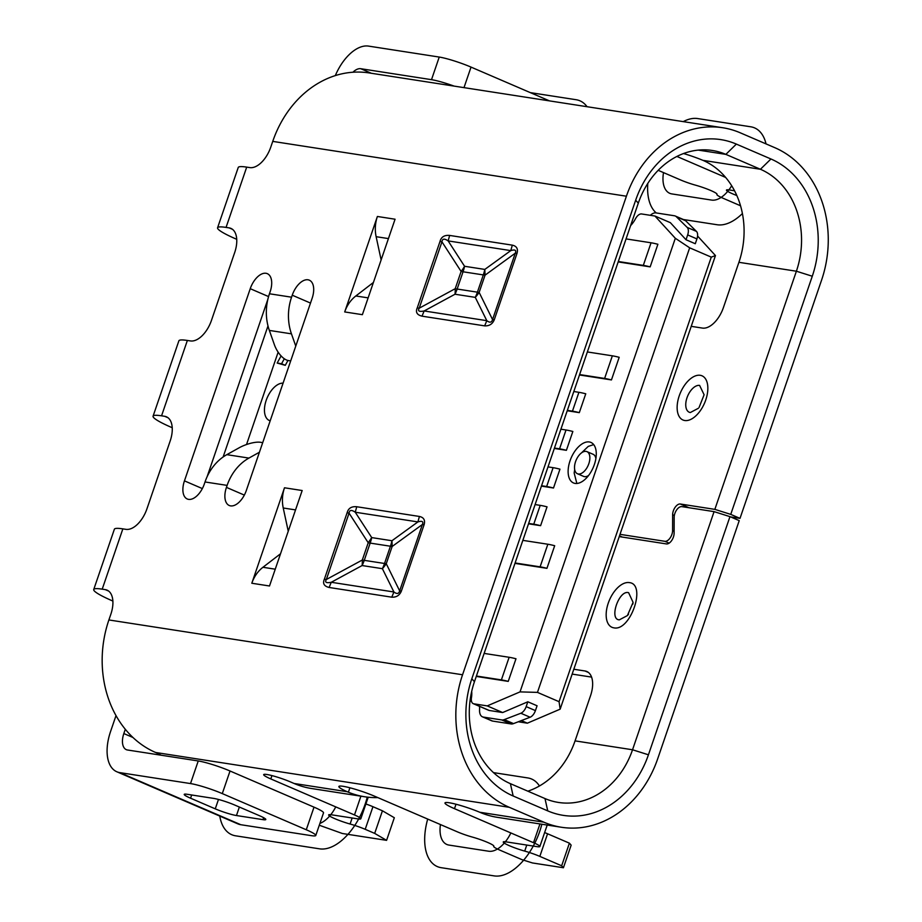 <?xml version="1.0" encoding="UTF-8"?>
<svg xmlns="http://www.w3.org/2000/svg" width="922" height="922" viewBox="0 0 922 922"><rect width="100%" height="100%" fill="white"/><g stroke="black" fill="none" stroke-linecap="round" stroke-linejoin="round"><path stroke-width="1.38" d="M514.972 563.377L546.942 568.332L554.687 545.72A24.064 2.812 18.9 0 0 550.941 544.821A24.064 2.812 18.9 0 0 547.841 544.234L540.108 566.846L515.11 562.973M528.513 523.811L540.603 525.678L547.046 506.846A24.064 2.812 18.9 0 0 543.3 505.948A24.064 2.812 18.9 0 0 540.211 505.36L533.757 524.203L528.652 523.408M541.421 486.125L553.5 488.003L559.954 469.16A24.064 2.812 18.9 0 0 556.208 468.261A24.064 2.812 18.9 0 0 553.108 467.673L546.654 486.516L541.56 485.721M554.318 448.449L566.396 450.316L572.85 431.473A24.064 2.812 18.9 0 0 569.105 430.574A24.064 2.812 18.9 0 0 566.016 429.998L559.562 448.83L554.456 448.046M567.226 410.763L579.304 412.641L585.758 393.798A24.064 2.812 18.9 0 0 582.013 392.899A24.064 2.812 18.9 0 0 578.912 392.311L572.458 411.154L567.364 410.359M579.477 374.966L611.447 379.922L619.192 357.31A24.064 2.812 18.9 0 0 615.447 356.411A24.064 2.812 18.9 0 0 612.358 355.823L604.613 378.435L579.615 374.562M618.178 261.917L650.16 266.873L657.893 244.272A24.064 2.812 18.9 0 0 654.147 243.373A24.064 2.812 18.9 0 0 651.059 242.786L626.061 238.902M471.695 691.396A20.053 10.937 113.3 0 1 471.442 697.781A8.021 4.38 -66.7 0 0 471.707 701.919A8.021 4.38 -66.7 0 0 473.24 703.659L488.683 710.297A8.021 4.38 113.3 0 0 489.271 710.47L502.663 712.545L487.219 705.895L520.02 691.892L675.319 238.279L654.943 216.036L641.62 213.962A8.021 4.38 -66.7 0 0 638.462 215.045A8.021 4.38 -66.7 0 0 635.535 218.687A20.053 10.937 113.3 0 1 630.602 225.625M487.219 705.895L473.839 703.82A8.021 4.38 -66.7 0 1 473.24 703.659M476.271 676.425L508.241 681.381L515.986 658.769A24.064 2.812 18.9 0 0 512.24 657.87A24.064 2.812 18.9 0 0 509.14 657.282L501.395 679.894L476.409 676.022M594.356 464.573A22.059 12.032 113.3 0 1 575.098 483.416A22.059 12.032 113.3 0 1 573.472 482.944A22.059 12.032 113.3 0 1 570.038 460.804A22.059 12.032 113.3 0 1 589.285 441.961A22.059 12.032 113.3 0 1 590.921 442.422A22.059 12.032 113.3 0 1 594.356 464.573M574.683 469.552L574.164 473.021L576.861 483.474M581.459 452.921L588.236 446.409L593.687 444.611M588.57 475.498A12.032 6.558 113.3 0 1 584.502 476.651A12.032 6.558 113.3 0 1 583.614 476.397L577.437 473.735A12.032 6.558 -66.7 0 0 578.325 473.989A12.032 6.558 -66.7 0 0 588.824 463.72A12.032 6.558 -66.7 0 0 586.957 451.642A12.032 6.558 -66.7 0 0 586.069 451.388A12.032 6.558 -66.7 0 0 575.558 461.657A12.032 6.558 -66.7 0 0 577.437 473.735M586.957 451.642L593.123 454.292A12.032 6.558 113.3 0 1 595.877 458.511M546.942 568.332A24.064 2.812 -161.1 0 0 543.196 567.433A24.064 2.812 -161.1 0 0 540.108 566.846M522.843 540.361L547.841 544.234M697.574 236.032L715.46 255.567L560.15 709.168L527.361 723.182L518.279 721.776M587.36 351.95L612.358 355.823M611.447 379.922A24.064 2.812 -161.1 0 0 607.702 379.023A24.064 2.812 -161.1 0 0 604.613 378.435M573.807 391.516L578.912 392.311M579.304 412.641A24.064 2.812 -161.1 0 0 575.558 411.742A24.064 2.812 -161.1 0 0 572.458 411.154M560.91 429.203L566.016 429.998M566.396 450.316A24.064 2.812 -161.1 0 0 562.651 449.417A24.064 2.812 -161.1 0 0 559.562 448.83M548.002 466.889L553.108 467.673M553.5 488.003A24.064 2.812 -161.1 0 0 549.754 487.104A24.064 2.812 -161.1 0 0 546.654 486.516M535.106 504.565L540.211 505.36M540.603 525.678A24.064 2.812 -161.1 0 0 536.858 524.779A24.064 2.812 -161.1 0 0 533.757 524.203M650.16 266.873A24.064 2.812 -161.1 0 0 646.414 265.974A24.064 2.812 -161.1 0 0 643.314 265.386L618.316 261.514M471.419 697.954L470.462 697.804M527.822 701.792L537.077 705.779L535.428 710.608A8.021 4.38 113.3 0 1 533.147 714.804A8.021 4.38 113.3 0 1 530.104 717.235L513.519 723.597A12.032 6.558 113.3 0 1 512.229 723.943A12.032 6.558 113.3 0 1 511.019 723.931L492.613 721.073A12.032 6.558 113.3 0 1 491.726 720.82L482.46 716.832A12.032 6.558 -66.7 0 0 483.347 717.086L501.752 719.944A12.032 6.558 -66.7 0 0 502.963 719.955A12.032 6.558 -66.7 0 0 504.253 719.609L520.838 713.248A8.021 4.38 -66.7 0 0 523.892 710.816A8.021 4.38 -66.7 0 0 526.174 706.621L527.822 701.792L502.663 712.545M470.888 695.315L471.73 695.453M479.509 706.356A24.064 13.127 113.3 0 1 479.567 709.894A12.032 6.558 -66.7 0 0 480.443 714.85A12.032 6.558 -66.7 0 0 482.46 716.832M527.361 723.182L521.356 720.589M675.319 238.279L689.668 247.822L537.457 692.387L520.02 691.892M537.457 692.387L559.066 701.688L711.277 257.123L689.668 247.822M560.15 709.168L559.066 701.688M715.46 255.567L711.277 257.123M654.943 216.036L670.375 222.675L686.014 239.743L695.28 243.731L696.928 238.913A8.021 4.38 113.3 0 0 697.608 234.465A8.021 4.38 113.3 0 0 696.444 231.387L687.178 227.4L676.414 216.785A12.032 6.558 -66.7 0 0 675.469 216.105A12.032 6.558 -66.7 0 0 675.261 216.013A12.032 6.558 -66.7 0 0 674.374 215.76L655.968 212.901A12.032 6.558 -66.7 0 0 651.9 214.065A12.032 6.558 -66.7 0 0 650.333 215.322M675.261 216.013L684.527 220.001A12.032 6.558 113.3 0 1 684.735 220.093A12.032 6.558 113.3 0 1 685.668 220.773L696.444 231.387M686.014 239.743L687.662 234.926A8.021 4.38 -66.7 0 0 688.342 230.477A8.021 4.38 -66.7 0 0 687.178 227.4M484.142 653.41L509.14 657.282M508.241 681.381A24.064 2.812 -161.1 0 0 504.495 680.482A24.064 2.812 -161.1 0 0 501.395 679.894M620.01 534.345L664.889 541.306A8.021 4.38 -66.7 0 0 668.761 539.577A8.021 4.38 -66.7 0 0 671.884 534.449A8.021 4.38 -66.7 0 0 672.403 532.478A8.021 4.38 -66.7 0 0 672.587 530.588L672.634 514.73A8.021 4.38 113.3 0 1 675.215 507.192A8.021 4.38 113.3 0 1 680.332 504.011L714.85 509.37L796.389 271.218L812.282 276.231L730.743 514.384L740.009 518.371L821.548 280.219A104.267 86.541 98.8 0 0 821.744 200.823A104.267 86.541 98.8 0 0 774.814 147.681L740.228 132.791A104.267 86.541 98.8 0 0 722.652 127.732A104.267 86.541 98.8 0 0 673.636 137.055A104.267 86.541 98.8 0 0 626.407 196.213L462.556 674.766A104.267 86.541 98.8 0 0 462.348 754.173A104.267 86.541 98.8 0 0 509.29 807.303L543.876 822.194A104.267 86.541 98.8 0 0 561.44 827.264A104.267 86.541 98.8 0 0 610.468 817.929A104.267 86.541 98.8 0 0 657.697 758.783L739.237 520.63L729.97 516.643L648.431 754.795A92.235 76.561 -81.2 0 1 606.653 807.119A92.235 76.561 -81.2 0 1 547.749 810.887L513.162 795.997A92.235 76.561 -81.2 0 1 471.638 748.998A92.235 76.561 -81.2 0 1 471.822 678.753L635.673 200.201A92.235 76.561 -81.2 0 1 677.451 147.866A92.235 76.561 -81.2 0 1 736.355 144.097L770.942 158.987A92.235 76.561 -81.2 0 1 812.466 205.986A92.235 76.561 -81.2 0 1 812.282 276.231M691.223 326.342L702.426 328.082A24.064 13.127 113.3 0 0 714.077 322.907A24.064 13.127 113.3 0 0 723.436 307.522L738.914 262.309A80.214 66.58 98.8 0 0 739.075 201.227A80.214 66.58 98.8 0 0 704.201 160.901L702.933 160.347A24.064 2.812 18.9 0 0 683.548 153.536M698.38 408.273L690.313 412.537A14.441 7.872 -66.7 0 1 687.005 397.739A14.441 7.872 -66.7 0 1 699.602 385.408L704.108 394.754L699.118 407.363M619.238 536.604L666.41 543.922A8.021 4.38 113.3 0 0 670.294 542.194A8.021 4.38 113.3 0 0 673.406 537.065A8.021 4.38 113.3 0 0 673.924 535.094A8.021 4.38 113.3 0 0 674.109 533.204L674.166 517.346A8.021 4.38 -66.7 0 1 676.736 509.808A8.021 4.38 -66.7 0 1 681.865 506.627L714.077 511.629L729.97 516.643M648.431 754.795L632.538 749.77L714.077 511.629M527.857 791.18A80.214 66.58 98.8 0 0 538.736 786.374A80.214 66.58 98.8 0 0 575.063 740.873L590.553 695.649A24.064 13.127 113.3 0 0 592.143 679.065A24.064 13.127 113.3 0 0 586.795 671.493A24.064 13.127 113.3 0 0 585.032 670.986L588.386 672.438M573.818 669.245L585.032 670.986M632.826 604.164L633.091 602.377L628.62 592.708C619.088 589.504 608.704 619.503 619.33 619.849L627.398 615.573L628.55 614.121M469.851 702.322L471.361 697.942M572.159 674.097L591.578 677.105M493.835 846.096L493.766 846.292A16.043 1.879 18.9 0 0 493.823 846.2A16.043 1.879 18.9 0 0 487.496 842.374A16.043 1.879 18.9 0 0 472.375 837.084A16.043 1.879 -161.1 0 1 464.619 834.641A16.043 1.879 -161.1 0 1 457.254 831.794L374.908 796.343A24.064 2.812 18.9 0 0 351.639 788.241A24.064 2.812 18.9 0 0 338.881 786.489A24.064 2.812 18.9 0 0 347.179 791.71L348.389 792.217A104.267 86.541 98.8 0 0 364.72 796.769A104.267 86.541 98.8 0 0 377.801 797.588M364.72 796.769L311.671 788.541A104.267 86.541 -81.2 0 1 294.095 783.481L290.695 782.017A18.048 2.109 18.9 0 0 266.861 774.492A18.048 2.109 18.9 0 0 263.68 774.63A18.048 2.109 18.9 0 0 270.803 778.929L354.486 814.956A16.043 1.879 -161.1 0 1 360.629 818.31A16.043 1.879 -161.1 0 1 360.813 818.782A16.043 1.879 -161.1 0 1 357.99 818.897L331.459 814.794A16.043 1.879 18.9 0 0 328.635 814.91A16.043 1.879 18.9 0 0 350.095 824.026L352.158 817.998M561.659 865.781L569.404 843.169L571.156 845.151L563.423 867.752L561.659 865.781L539.831 856.388A16.043 1.879 -161.1 0 0 532.467 853.542A16.043 1.879 -161.1 0 0 524.71 851.098A16.043 1.879 18.9 0 1 516.954 848.643A16.043 1.879 18.9 0 1 509.601 845.808A16.043 1.879 18.9 0 1 503.447 842.443A16.043 1.879 18.9 0 1 503.262 841.982A16.043 1.879 18.9 0 1 506.086 841.855L537.03 846.65A16.043 1.879 -161.1 0 0 539.854 846.534A16.043 1.879 -161.1 0 0 539.67 846.062A16.043 1.879 -161.1 0 0 533.527 842.708L454.477 808.675A24.064 2.812 18.9 0 1 444.98 802.935A24.064 2.812 18.9 0 1 449.221 802.762A24.064 2.812 18.9 0 1 479.74 812.247L481.007 812.778A104.267 86.541 -81.2 0 0 497.338 817.33L561.44 827.264M563.423 867.752L532.467 862.957L521.875 859.615L500.047 850.211A16.043 1.879 -161.1 0 1 493.708 846.384L493.823 846.039M374.689 833.396L382.434 810.795L394.328 817.733L386.583 840.345L374.689 833.396L365.204 829.316A16.043 1.879 -161.1 0 0 350.095 824.026M386.583 840.345L342.373 833.5L319.289 825.236M462.556 674.766L108.888 619.953A104.267 86.541 -81.2 0 0 108.681 699.349A104.267 86.541 -81.2 0 0 154.4 751.949L155.599 752.479A24.064 2.812 18.9 0 1 161.108 755.21M382.434 810.795L372.949 806.704A16.043 1.879 18.9 0 0 365.884 803.972M108.888 619.953L110.824 614.306A24.064 13.127 113.3 0 0 112.415 597.71A24.064 13.127 113.3 0 0 107.079 590.149A24.064 13.127 113.3 0 0 105.304 589.642L102.215 589.158A48.128 5.624 -161.1 0 0 93.733 589.515A48.128 5.624 -161.1 0 0 94.309 590.921A48.128 5.624 -161.1 0 0 112.738 600.994L112.876 601.052M93.733 589.515L114.374 529.228A48.128 5.624 18.9 0 1 122.856 528.871L125.945 529.343A24.064 13.127 113.3 0 0 137.597 524.18A24.064 13.127 113.3 0 0 146.955 508.794L170.178 440.97A24.064 13.127 113.3 0 0 171.769 424.374A24.064 13.127 113.3 0 0 166.421 416.802A24.064 13.127 113.3 0 0 164.658 416.295L161.557 415.822A48.128 5.624 -161.1 0 0 153.075 416.179A48.128 5.624 -161.1 0 0 153.651 417.585A48.128 5.624 -161.1 0 0 172.08 427.658L172.218 427.716M153.075 416.179L178.88 340.817A48.128 5.624 18.9 0 1 187.362 340.46L190.451 340.933A24.064 13.127 113.3 0 0 202.102 335.769A24.064 13.127 113.3 0 0 211.461 320.383L234.684 252.559A24.064 13.127 113.3 0 0 236.274 235.963A24.064 13.127 113.3 0 0 230.938 228.402A24.064 13.127 113.3 0 0 229.163 227.884L226.063 227.411A48.128 5.624 -161.1 0 0 217.58 227.769A48.128 5.624 -161.1 0 0 218.157 229.175A48.128 5.624 -161.1 0 0 236.597 239.247L236.724 239.305M217.58 227.769L238.233 167.481A48.128 5.624 18.9 0 1 246.704 167.124L249.804 167.597A24.064 13.127 113.3 0 0 261.445 162.433A24.064 13.127 113.3 0 0 270.803 147.047L272.739 141.389A104.267 86.541 -81.2 0 1 319.969 82.242A104.267 86.541 -81.2 0 1 368.984 72.907L722.652 127.732M449.648 235.433C444.392 234.949 441.165 236.966 439.99 241.495L441.949 241.829C442.306 238.637 444.369 238.325 448.138 240.907L464.573 266.285L463.893 269.063A40.107 33.284 -81.2 0 1 463.051 271.783L483.312 274.917A40.107 4.691 -161.1 0 0 484.211 275.056A40.107 4.691 -161.1 0 0 485.053 275.159L484.811 269.42L464.573 266.285L462.948 268.913A40.107 29.469 147.1 0 1 461.115 271.448A40.107 4.691 -161.1 0 0 462.106 271.621A40.107 4.691 -161.1 0 0 462.187 271.644A40.107 4.691 -161.1 0 0 463.051 271.783L457.151 289.035A40.107 4.691 18.9 0 1 456.206 288.874A40.107 4.691 18.9 0 1 455.203 288.701A40.107 24.756 -118.4 0 1 455.203 291.525A40.107 24.756 -118.4 0 1 455.007 294.233L475.279 297.368A40.107 32.604 153.7 0 0 477.308 294.948A40.107 32.604 153.7 0 0 479.14 292.412L485.053 275.159L515.271 253.193L516.988 253.423C518.279 248.871 516.712 246.116 512.309 245.148L510.788 250.611C515.075 249.309 516.574 250.173 515.271 253.193L492.544 319.554C491.76 322.562 489.847 322.942 486.804 320.672L475.279 297.368A40.107 33.284 -81.2 0 0 476.42 294.81A40.107 33.284 -81.2 0 0 476.755 293.957A40.107 33.284 -81.2 0 0 477.412 292.17L457.151 289.035A40.107 33.284 98.8 0 1 456.494 290.822A40.107 33.284 98.8 0 1 456.148 291.675A40.107 33.284 98.8 0 1 455.007 294.233L424.155 310.968C419.153 311.959 417.505 311.037 419.222 308.19L417.274 307.856C415.361 312.143 416.94 314.909 422.011 316.165L424.155 310.968L486.804 320.672L484.672 325.869C489.305 326.088 492.498 324.06 494.261 319.784L492.544 319.554L479.14 292.412A40.107 4.691 18.9 0 1 478.299 292.309A40.107 4.691 18.9 0 1 477.412 292.17L483.312 274.917A40.107 33.238 97.9 0 0 484.142 272.197A40.107 33.238 97.9 0 0 484.811 269.42L510.788 250.611L448.138 240.907L449.648 235.433L512.309 245.148M290.684 360.917L288.344 360.548A16.043 7.514 -119.1 0 1 280.599 355.362A16.043 7.514 -119.1 0 1 274.41 344.77L269.351 330.422L291.456 333.845A48.128 39.946 98.8 0 1 288.448 315.716A48.128 39.946 98.8 0 1 291.559 297.195L292.239 295.201A18.048 9.842 113.3 0 1 307.994 279.792A18.048 9.842 113.3 0 1 309.319 280.173A18.048 9.842 113.3 0 1 312.132 298.29L246.335 490.469A18.048 9.842 113.3 0 1 230.581 505.878A18.048 9.842 113.3 0 1 229.255 505.498A18.048 9.842 113.3 0 1 226.443 487.381L227.123 485.387A48.128 39.946 98.8 0 1 235.871 469.298A48.128 39.946 98.8 0 1 248.917 458.084L226.824 454.661L239.144 447.792A16.043 4.864 -19.4 0 1 250.484 443.321A16.043 4.864 -19.4 0 1 260.361 442.272L262.712 442.629M269.351 330.422A48.128 39.946 -81.2 0 1 266.343 312.293A48.128 39.946 -81.2 0 1 269.455 293.772L270.134 291.778A18.048 9.842 113.3 0 0 267.322 273.661A18.048 9.842 113.3 0 0 265.997 273.281A18.048 9.842 113.3 0 0 250.242 288.69L184.446 480.869A18.048 9.842 113.3 0 0 187.258 498.986A18.048 9.842 113.3 0 0 188.584 499.367A18.048 9.842 113.3 0 0 204.338 483.958L205.018 481.964A48.128 39.946 -81.2 0 1 213.766 465.875A48.128 39.946 -81.2 0 1 226.824 454.661M251.81 583.246L269.501 585.989L302.174 490.527L284.495 487.784L251.81 583.246A32.086 26.634 -81.2 0 1 256.339 574.256A32.086 26.634 -81.2 0 1 262.943 567.284L280.519 553.776M344.701 311.936L362.381 314.679L395.065 219.217L377.386 216.474L344.701 311.936A32.086 26.634 -81.2 0 1 349.231 302.946A32.086 26.634 -81.2 0 1 355.834 295.974L373.41 282.466M356.756 506.743C351.501 506.259 348.286 508.276 347.098 512.805L349.058 513.139C349.415 509.947 351.478 509.636 355.247 512.217L371.716 537.595A40.107 33.33 -80.2 0 1 371.024 540.373L370.886 540.845A40.107 33.33 -80.2 0 1 370.16 543.093L390.432 546.227A40.107 4.691 -161.1 0 0 391.285 546.354A40.107 4.691 -161.1 0 0 392.161 546.469L391.954 540.741L371.716 537.595L368.224 542.758A40.107 4.691 -161.1 0 0 369.215 542.943A40.107 4.691 -161.1 0 0 370.16 543.093L364.259 560.346A40.107 4.691 18.9 0 1 363.314 560.196A40.107 4.691 18.9 0 1 362.311 560.011A40.107 24.756 -118.4 0 1 362.334 562.109A40.107 24.756 -118.4 0 1 362.311 562.835A40.107 24.756 -118.4 0 1 362.115 565.543L382.388 568.678A40.107 32.604 153.7 0 0 384.416 566.258A40.107 32.604 153.7 0 0 386.249 563.722A40.107 4.691 18.9 0 1 385.408 563.619A40.107 4.691 18.9 0 1 384.52 563.48L364.259 560.346A40.107 33.284 98.8 0 1 363.268 562.985A40.107 33.284 98.8 0 1 362.115 565.543L331.263 582.278C326.261 583.269 324.613 582.347 326.342 579.5L324.383 579.166C322.481 583.453 324.06 586.219 329.119 587.475L331.263 582.278L393.913 591.982L382.388 568.678A40.107 33.284 -81.2 0 0 383.529 566.12A40.107 33.284 -81.2 0 0 383.875 565.267A40.107 33.284 -81.2 0 0 384.52 563.48L390.432 546.227A40.107 33.284 -81.2 0 0 391.274 543.507A40.107 33.284 -81.2 0 0 391.954 540.741L417.897 521.921C422.195 520.619 423.682 521.483 422.38 524.503L424.097 524.733C425.388 520.181 423.82 517.426 419.418 516.458L417.897 521.921L355.247 512.217L356.756 506.743L419.418 516.458M391.781 597.179C396.414 597.398 399.606 595.37 401.37 591.094L399.652 590.864C398.869 593.872 396.956 594.252 393.913 591.982L391.781 597.179L329.119 587.475M291.456 333.845L295.766 346.073M246.52 444.531L278.144 352.158M287.941 360.479L285.278 365.331L281.567 363.729L284.31 358.75M281.567 363.729L277.153 363.049L285.278 365.331M207.139 476.651L267.864 299.316M281.106 355.915L277.153 363.049M268.002 325.915L223.124 456.989M259.428 452.229L248.917 458.084M283.077 383.16A20.053 10.937 -66.7 0 0 266.193 400.355A20.053 10.937 -66.7 0 0 269.316 420.49A20.053 10.937 -66.7 0 0 270.192 420.778M288.24 531.233L283.238 507.999A32.086 26.634 -81.2 0 1 282.501 497.857A32.086 26.634 -81.2 0 1 284.495 487.784M635.673 200.201L638.301 203.151L474.45 681.715L471.822 678.753M513.162 795.997L510.396 783.665L544.983 798.556L547.749 810.887M544.637 832.566A16.043 1.879 18.9 0 1 547.564 833.776L569.404 843.169M510.396 783.665A80.214 66.58 -81.2 0 1 474.288 742.798A80.214 66.58 -81.2 0 1 474.45 681.715M638.301 203.151A80.214 66.58 -81.2 0 1 674.627 157.65A80.214 66.58 -81.2 0 1 712.337 150.482A80.214 66.58 -81.2 0 1 725.856 154.377L736.355 144.097M770.942 158.987L760.431 169.268L725.856 154.377L698.277 150.102M702.933 160.347L760.431 169.268A80.214 66.58 -81.2 0 1 796.539 210.135A80.214 66.58 -81.2 0 1 796.389 271.218L738.914 262.309M730.743 514.384L714.85 509.37M730.593 516.908L740.009 518.371M116.011 715.599L110.571 731.503A40.107 21.874 -66.7 0 0 107.92 759.152A40.107 21.874 -66.7 0 0 116.817 771.76L237.853 823.865A40.107 21.874 113.3 0 0 240.803 824.717L311.532 835.678A24.064 2.812 -161.1 0 0 315.773 835.493A24.064 2.812 -161.1 0 0 315.485 834.802A24.064 2.812 -161.1 0 0 306.277 829.765L222.294 793.6L230.027 770.999A24.064 2.812 18.9 0 0 213.051 764.753A24.064 2.812 18.9 0 0 198.242 760.961L127.513 750.001A16.043 8.747 113.3 0 1 126.326 749.667A16.043 8.747 113.3 0 1 122.776 744.619A16.043 8.747 113.3 0 1 123.836 733.555L125.3 729.267M116.817 771.76A40.107 21.874 -66.7 0 0 119.768 772.613L190.508 783.573A24.064 2.812 -161.1 0 1 205.306 787.365A24.064 2.812 -161.1 0 1 222.294 793.6M259.474 815.705A16.043 1.879 18.9 0 1 265.617 819.059A16.043 1.879 18.9 0 1 265.801 819.531A16.043 1.879 18.9 0 1 262.977 819.646L236.458 815.532A16.043 1.879 18.9 0 1 226.582 813.008A16.043 1.879 18.9 0 1 215.264 808.848L190.566 798.21A16.043 1.879 18.9 0 1 184.423 794.856A16.043 1.879 18.9 0 1 184.227 794.384A16.043 1.879 18.9 0 1 187.051 794.268L213.581 798.383A16.043 1.879 18.9 0 1 223.447 800.907A16.043 1.879 18.9 0 1 234.764 805.067L259.474 815.705M230.027 770.999L314.01 807.153A24.064 2.812 18.9 0 1 323.23 812.19A24.064 2.812 18.9 0 1 323.518 812.893L315.773 835.493M352.919 72.239A16.043 8.747 113.3 0 1 353.011 72.158A16.043 8.747 113.3 0 1 360.767 68.712L431.508 79.672A24.064 2.812 -161.1 0 1 446.306 83.464A24.064 2.812 -161.1 0 1 454.131 86.103M549.547 100.901L471.027 67.099A24.064 2.812 18.9 0 0 454.05 60.852A24.064 2.812 18.9 0 0 439.241 57.06L368.512 46.1A40.107 21.874 -66.7 0 0 349.104 54.709A40.107 21.874 -66.7 0 0 335.32 75.592M381.132 259.923L376.13 236.689A32.086 26.634 -81.2 0 1 375.392 226.547A32.086 26.634 -81.2 0 1 377.386 216.474M725.626 177.427L677.682 156.775A24.064 2.812 18.9 0 1 676.909 156.44M736.828 195.533A16.043 1.879 18.9 0 1 732.794 193.908A16.043 1.879 18.9 0 1 726.651 190.543A16.043 1.879 18.9 0 1 726.455 190.082A16.043 1.879 18.9 0 1 729.279 189.955L734.546 190.773M658.193 170.316L680.448 179.894A16.043 1.879 -161.1 0 0 687.812 182.74A16.043 1.879 -161.1 0 0 695.568 185.184A16.043 1.879 18.9 0 1 710.689 190.474A16.043 1.879 18.9 0 1 717.016 194.3A16.043 1.879 18.9 0 1 716.959 194.392A16.043 1.879 -161.1 0 0 716.901 194.496A16.043 1.879 -161.1 0 0 718.25 195.844A16.043 1.879 -161.1 0 0 723.24 198.322L740.527 205.767M575.063 740.873L632.538 749.77A80.214 66.58 -81.2 0 1 596.2 795.283A80.214 66.58 -81.2 0 1 558.502 802.451A80.214 66.58 -81.2 0 1 544.983 798.556M367.244 797.115A52.139 28.432 113.3 0 1 319.6 848.839L235.606 835.816A52.139 28.432 113.3 0 1 219.77 816.085M335.746 806.888A28.075 15.305 113.3 0 1 319.922 823.404M493.489 772.613L527.764 777.926A52.139 28.432 113.3 0 1 539.439 785.97M541.859 824.222A52.139 28.432 113.3 0 1 494.227 875.9L441.177 867.683A52.139 28.432 113.3 0 1 427.704 819.07M510.869 832.946A28.075 15.305 113.3 0 1 488.706 851.237L448.922 845.071A28.075 15.305 113.3 0 1 440.439 824.556M530.334 92.626L576.089 99.714A52.139 28.432 113.3 0 1 587.049 106.71M742.406 213.547A52.139 28.432 113.3 0 1 717.166 224.749L683.421 219.528M656.28 212.947A52.139 28.432 113.3 0 1 647.809 183.397M683.26 121.623A52.139 28.432 113.3 0 1 697.654 118.558L750.704 126.787A52.139 28.432 113.3 0 1 766.032 143.901M731.676 185.748A28.075 15.305 113.3 0 1 711.646 200.086L671.85 193.92A28.075 15.305 113.3 0 1 663.506 172.598M651.059 242.786L643.314 265.386M489.271 710.47L473.839 703.82M676.414 216.785L685.668 220.773M687.662 234.926L696.928 238.913M535.428 710.608L526.174 706.621M520.838 713.248L530.104 717.235M513.519 723.597L504.253 719.609M501.752 719.944L511.019 723.931M492.613 721.073L483.347 717.086M700.224 375.3A24.064 13.127 113.3 0 1 705.756 399.964A24.064 13.127 113.3 0 1 684.746 420.513A24.064 13.127 113.3 0 1 679.226 395.849A24.064 13.127 113.3 0 1 700.224 375.3M629.253 582.6C646.818 583.949 630.441 631.777 613.775 627.824A24.064 13.127 113.3 0 1 608.255 603.161A24.064 13.127 113.3 0 1 629.253 582.6M348.389 792.217L349.899 787.78M347.179 791.71L294.095 783.481M543.876 822.194L479.74 812.247M155.599 752.479L509.29 807.303M270.803 778.929L271.944 775.598M360.905 796.182L354.486 814.956M365.204 829.316L372.949 806.704M102.215 589.158L122.856 528.871M161.557 415.822L187.362 340.46M226.063 227.411L246.704 167.124M272.739 141.389L626.407 196.213M439.99 241.495L417.274 307.856M494.261 319.784L516.988 253.423M422.011 316.165L484.672 325.869M291.559 297.195L269.455 293.772M205.018 481.964L227.123 485.387M347.098 512.805L324.383 579.166M401.37 591.094L424.097 524.733M326.342 579.5L349.058 513.139L368.224 542.758L362.311 560.011L326.342 579.5M422.38 524.503L392.161 546.469L386.249 563.722L399.652 590.864L422.38 524.503M419.222 308.19L441.949 241.829L461.115 271.448L455.203 288.701L419.222 308.19M292.239 295.201L310.495 303.061M202.344 488.579L184.446 480.869M250.242 288.69L268.567 296.584M244.342 495.091L226.443 487.381M275.24 569.185L262.943 567.284M688.976 507.734L680.332 504.011M622.396 537.1L619.492 535.855M664.889 541.306L669.142 543.139M674.109 531.245L672.587 530.588M672.634 514.73L674.339 515.456M229.163 227.884L232.517 229.336M132.964 737.485L123.836 733.555M240.803 824.717L119.768 772.613M263.646 817.699L262.977 819.646M236.458 815.532L239.363 807.038M218.479 799.455L215.264 808.848M190.566 798.21L191.672 794.983M314.01 807.153L306.277 829.765M198.242 760.961L190.508 783.573M371.393 73.287L360.767 68.712M439.241 57.06L431.508 79.672M463.997 87.636L471.027 67.099M164.658 416.295L168.011 417.747M105.304 589.642L108.669 591.083M368.132 297.875L355.834 295.974M376.13 236.689L388.439 238.591M677.682 156.775L677.97 155.91M454.477 808.675L456.01 804.226M539.958 823.934L533.527 842.708M524.71 851.098L526.773 845.059M539.831 856.388L547.564 833.776M283.238 507.999L295.547 509.901M628.113 614.72A24.064 24.064 0 0 1 627.398 615.573L633.091 602.389M632.953 603.472A24.064 24.064 0 0 0 633.091 602.377M368.201 797.219L360.813 818.782M270.169 420.847L269.316 420.49M619.469 535.924L622.085 537.053M547.207 825.052L539.854 846.534"/></g></svg>
